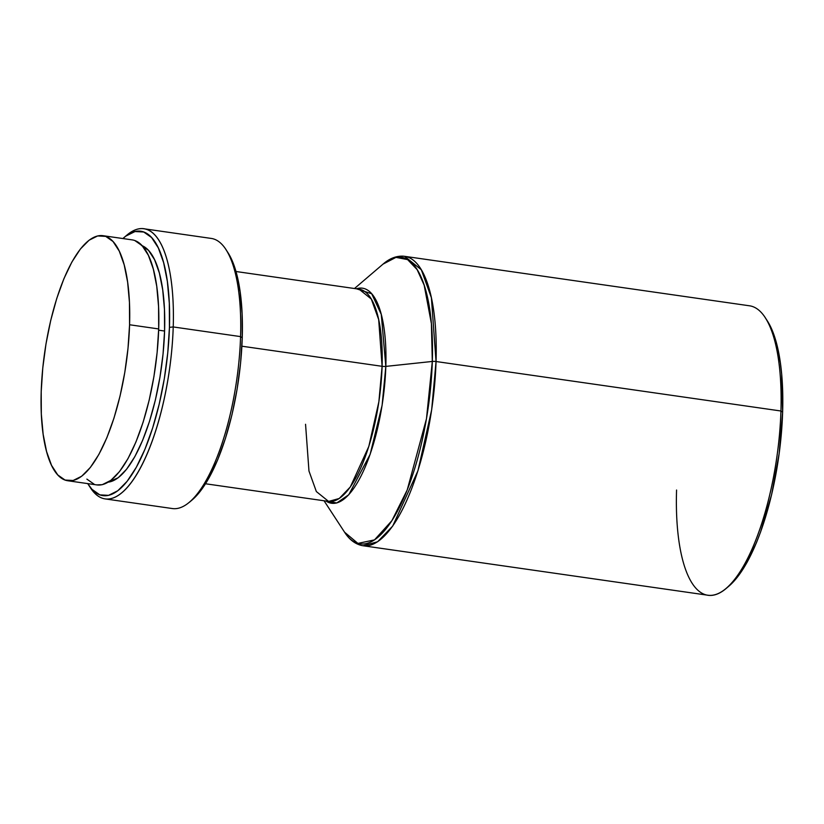 <?xml version="1.0" encoding="UTF-8"?>
<svg xmlns="http://www.w3.org/2000/svg" width="824" height="824" viewBox="0 0 824 824"><rect width="100%" height="100%" fill="white"/><g stroke="black" fill="none" stroke-linecap="round" stroke-linejoin="round"><path stroke-width="1.24" d="M305.549 424.278L308.969 471.019L316.354 491.557L328.601 501.425L339.241 498.489L350.313 486.974L368.822 446.433L378.875 401.752L382.099 366.309A4.872 1.463 -178.2 0 0 385.828 366.392L381.275 314.428L371.706 293.756L356.483 288.802A108.644 36.091 98.2 0 1 385.828 366.392L432.312 361.448L426.482 418.695L407.241 489.909L391.853 520.727L374.498 539.885L357.915 543.407L344.576 532.201C349.191 539.432 354.897 543.861 361.695 545.509L363.106 545.756L377.608 541.759L392.718 526.062L417.943 470.772L431.663 409.847L436.051 361.52A146.198 48.575 98.2 0 1 363.106 545.756L707.991 595.237A146.198 48.575 -81.8 0 0 780.936 411.001L782.625 412.185A143.273 47.596 -81.8 0 0 767.123 320.557L765.115 317.508A146.198 48.575 98.2 0 1 780.936 411.001A146.198 48.575 -81.8 0 0 749.51 305.797L404.625 256.326A146.198 48.575 98.2 0 1 436.051 361.52L780.936 411.001L436.051 361.52L431.395 297.773L421.322 269.767L404.625 256.326L403.204 256.171C396.22 255.831 389.494 258.489 383.036 264.123L395.973 257.376L407.623 259.622L417.129 269.623L424.164 285.166L431.405 323.636L432.312 361.448A4.872 1.463 1.8 0 1 436.051 361.52A4.872 1.463 -178.2 0 0 432.312 361.448A144.767 48.091 -81.8 0 0 383.036 264.123L354.495 288.513M105.132 498.901L172.474 508.562A136.454 45.33 -81.8 0 0 240.567 336.604L242.246 337.788A133.529 44.362 -81.8 0 0 227.795 252.402L225.797 249.342A136.454 45.33 98.2 0 1 240.567 336.604A136.454 45.33 -81.8 0 0 211.232 238.424L143.891 228.763A136.454 45.33 98.2 0 1 173.225 326.943A136.454 45.33 -81.8 0 0 126.845 235.149L124.064 237.518A133.529 44.362 98.2 0 1 169.445 327.344L173.225 326.943L240.567 336.604L173.225 326.943A136.454 45.33 98.2 0 1 105.132 498.901A136.454 45.33 98.2 0 1 89.589 486.407M88.57 484.924L90.568 487.983A136.454 45.33 -81.8 0 0 141.718 465.519A136.454 45.33 -81.8 0 0 173.225 326.943L169.445 327.344A133.529 44.362 98.2 0 1 138.628 462.944A133.529 44.362 98.2 0 1 88.57 484.924A133.529 44.362 98.2 0 1 87.735 483.606L91.979 489.343L99.848 494.874L108.562 495.348L117.781 490.754L127.164 481.257L136.331 467.249L144.942 449.245L152.656 427.934L159.197 404.162L164.295 378.813L167.756 352.878L169.445 327.344L169.311 303.201L167.354 281.375L163.636 262.702L158.321 247.9L151.595 237.539L143.726 232.007L135.012 231.534L125.784 236.127L122.889 238.548A133.529 44.362 98.2 0 1 124.064 237.518M324.048 500.765L344.576 532.201A144.767 48.091 -81.8 0 0 398.857 508.521A144.767 48.091 -81.8 0 0 432.312 361.448L385.828 366.392L382.099 405.367L370.141 454.343L348.748 494.771L336.758 502.97L326.036 501.054A108.644 36.091 98.2 0 0 385.828 366.392A4.872 1.463 1.8 0 1 382.099 366.309A107.213 35.617 -81.8 0 0 359.048 289.173L371.294 299.03L378.679 319.568L382.099 366.309L241.885 346.204L382.099 366.309A107.213 35.617 -81.8 0 1 328.601 501.425L205.537 483.77M125.444 236.395A136.454 45.33 98.2 0 1 143.891 228.763M141.481 245.439L148.547 250.403L154.582 259.704L159.362 272.991L162.699 289.76L164.46 309.361L164.584 331.032L163.059 353.959L159.949 377.238L155.375 400.001L149.505 421.352L142.573 440.469L134.848 456.64L126.608 469.216L118.193 477.745L108.243 482.153A119.882 39.83 -81.8 0 0 164.584 331.032L158.651 330.187L164.584 331.032A119.882 39.83 -81.8 0 0 142.161 245.707M67.805 480.752L96.923 484.924A123.785 41.128 -81.8 0 0 158.692 328.941L129.574 324.759A123.785 41.128 98.2 0 1 67.805 480.752A123.785 41.128 98.2 0 1 41.2 391.678L41.324 414.06L43.147 434.299L46.587 451.603L51.521 465.333L57.752 474.933L65.055 480.052L73.13 480.495L81.679 476.231L90.372 467.435L98.87 454.446L106.852 437.76L114.011 418.005L120.067 395.963L124.785 372.469L127.998 348.428L129.574 324.759L158.692 328.941A123.785 41.128 -81.8 0 0 132.087 239.866L102.969 235.685A123.785 41.128 98.2 0 1 129.574 324.759L129.45 302.377L127.627 282.138L124.187 264.834L119.253 251.104L113.022 241.504L105.719 236.385L97.644 235.942L89.095 240.206L80.402 249.002L71.904 261.991L63.922 278.677L56.763 298.432L50.707 320.474L45.979 343.969L42.776 368.009L41.2 391.678A123.785 41.128 98.2 0 1 102.969 235.685M134.837 240.557L142.14 245.676L148.372 255.286L153.305 269.005L156.745 286.319L158.569 306.559L158.692 328.941L157.116 352.6L153.913 376.65L149.185 400.145L143.129 422.187L135.97 441.932L127.988 458.628L119.49 471.616L110.797 480.413L102.248 484.677L96.758 484.903M94.173 484.234L86.87 479.115M227.63 252.144L231.122 258.345L236.437 273.146L240.155 291.82L242.112 313.645L242.246 337.788L240.557 363.322L237.085 389.258L231.997 414.606L225.457 438.378L217.742 459.689L209.131 477.693L199.964 491.701L192.177 499.921M767.113 320.546L770.677 326.932L776.393 342.815L780.38 362.859L781.667 374.199L782.625 412.185L779.174 453.499L771.625 494.596L760.604 531.933L756.329 542.975L747.09 562.298L737.253 577.336L728.983 586.08M240.567 336.604A136.454 45.33 98.2 0 1 189.52 502.177L192.301 499.808A133.529 44.362 -81.8 0 0 242.246 337.788L240.567 336.604M726.253 588.398L729.034 586.029A143.273 47.596 -81.8 0 0 782.625 412.185L780.936 411.001A146.198 48.575 98.2 0 1 726.253 588.398A146.198 48.575 98.2 0 1 676.566 490.043M235.983 271.508L359.048 289.173"/></g></svg>
